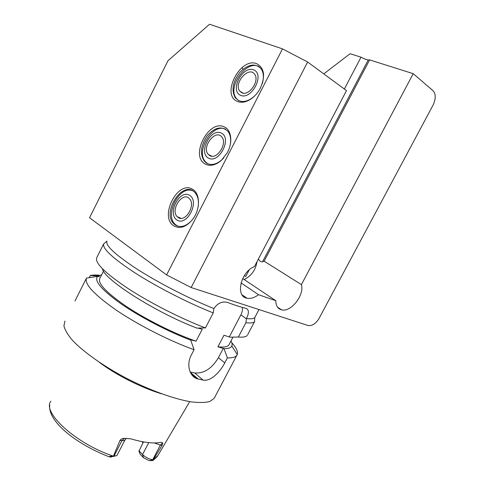<?xml version="1.0" encoding="UTF-8"?>
<svg xmlns="http://www.w3.org/2000/svg" width="485" height="485" viewBox="0 0 485 485"><rect width="100%" height="100%" fill="white"/><g stroke="black" fill="none" stroke-linecap="round" stroke-linejoin="round"><path stroke-width="0.73" d="M262.3 83.584C264.034 77.582 263.664 72.677 261.209 68.87C255.419 62.886 248.35 63.996 239.996 72.204C232.733 81.735 231.187 90.301 235.352 97.891L238.959 100.741C242.597 102.196 246.659 101.523 251.151 98.728L254.443 96.145M259.336 66.863C246.871 58.776 226.628 87.185 236.462 98.57L238.42 100.492M256.729 63.705C264.495 68.052 265.622 76.363 260.106 88.646C257.59 93.181 254.395 96.733 250.515 99.298C245.707 102.286 241.354 103.002 237.462 101.444C220.663 95.218 240.196 56.721 256.729 63.705M241.882 92.787L239.723 91.077C233.285 83.305 248.969 65.493 254.655 74.296C259.911 80.765 249.011 96.448 241.882 92.787M240.578 95.345C251.745 100.286 265.186 74.053 253.588 69.846C242.342 65.511 229.484 90.804 240.578 95.345M229.999 145.833C231.321 139.759 230.617 134.903 227.877 131.265C221.724 125.724 214.819 127.234 207.156 135.794C200.657 145.609 199.747 154.133 204.434 161.366L206.968 163.396C211.527 165.567 216.48 164.379 221.827 159.832L223.652 157.989M225.743 129.307C212.812 122.353 195.061 151.362 205.585 161.941L207.798 163.791M224.422 126.991C231.581 130.047 233.006 142.845 227.095 153.048L221.36 160.347C215.631 165.215 210.326 166.488 205.452 164.16C189.496 156.576 208.738 118.649 224.422 126.991M209.805 155.63L208.259 154.394C201.317 147.119 215.54 128.677 221.803 136.988C227.774 143.372 216.934 160.111 209.805 155.63M208.52 158.152C219.105 164.015 232.339 138.189 221.336 133.048C210.654 127.791 197.989 152.702 208.52 158.152M198.201 206.374C198.941 200.469 197.862 195.873 194.964 192.6C183.13 179.044 161.123 212.485 174.066 223.979L175.461 225.101C181.044 228.114 186.786 226.192 192.684 219.353M192.654 190.793C179.408 185.009 164.106 214.794 175.261 224.452L177.631 226.137M192.606 189.32C199.79 193.121 200.566 207.501 193.915 217.559L193.109 218.765C186.664 226.877 180.268 229.266 173.927 225.925C158.789 217.019 177.752 179.65 192.606 189.32M178.213 217.529L177.322 216.813C169.932 210.138 182.621 190.938 189.399 198.668C196.11 204.876 185.367 222.882 178.213 217.529M176.946 220.008C186.974 226.762 200.002 201.336 189.568 195.279C179.444 189.132 166.961 213.679 176.946 220.008M241.942 67.651L243.215 69.106M323.774 73.884L350.073 53.714L361.022 57.175C364.229 58.903 366.642 59.819 368.26 59.928L369.594 59.885L413.214 73.678L432.541 90.265C435.748 93.193 436.07 97.879 433.493 104.311L318.748 318.997C315.468 323.919 311.904 326.09 308.054 325.514L191.157 287.538L166.616 274.928L89.531 217.765L167.949 60.77L209.544 24.25L282.5 48.876L166.616 274.928M361.022 57.175L344.368 89.028M413.214 73.678L301.415 284.604C304.701 294.995 290.812 312.686 281.524 309.83C277.796 308.775 275.886 305.732 275.795 300.7L258.499 294.704C254.437 297.772 250.575 298.93 246.907 298.19C235.067 296.383 240.736 271.794 254.486 266.52L346.496 90.592L307.635 62.013L282.5 48.876M307.635 62.013L191.157 287.538M275.795 300.7L242.688 278.542M244.143 279.512C251.351 275.953 255.643 270.006 257.014 261.682M258.372 259.087C259.893 261.336 261.294 262.227 262.561 261.748L264.125 261.209L301.415 284.604M244.24 275.759L245.84 276.347L249.175 269.963M241.045 282.888L258.499 294.704M369.594 59.885L264.125 261.209M245.84 276.347L244.313 275.65M213.903 308.557C189.914 298.984 159.25 283.27 137.498 269.393C115.291 254.843 105.13 245.428 107.009 241.142L103.723 243.816L96.697 257.79C94.842 262.967 105.197 273.146 127.761 288.326C149.865 302.767 181.008 318.627 205.428 327.902L213.242 312.904L213.903 308.557C217.541 303.258 221.972 301.185 227.204 302.325L227.604 302.464C234.916 305.192 241.087 307.175 246.113 308.405C249.023 309.636 249.144 313.019 246.471 318.56C250.903 319.118 253.667 318.784 254.758 317.548L255.201 316.778M89.234 277.644L90.295 275.529L98.273 275.898L99.401 276.832L97.691 276.317L86.469 278.117L74.999 300.936M97.691 276.317L97.588 276.408C93.799 280.712 101.535 289.794 120.783 303.646C139.741 316.832 167.907 331.528 190.738 340.149L190.156 339.67L196.043 341.179L202.245 329.266L198.001 328.103M103.535 271.073L99.946 278.19C97.236 283.046 106.1 292.497 126.543 306.544C146.506 319.809 174.764 333.874 196.043 341.179M101.614 274.886L98.273 275.898M86.469 278.117C84.245 284.034 94.278 294.777 116.564 310.339C138.419 325.108 169.489 340.888 194.061 349.727L190.738 340.149M103.723 243.816C102.123 248.484 112.702 258.275 135.46 273.188C157.734 287.411 188.92 303.325 213.242 312.904M102.493 268.835C103.711 279.275 155.715 312.528 196.989 328.127L205.428 327.902M246.471 318.56L245.883 322.725L238.359 337.045L229.999 337.178L223.979 335.238L217.923 346.793L223.979 348.66L227.404 357.888L224.779 362.877C219.687 372.741 210.49 381.616 203.069 380.094L197.007 378.73C189.526 376.214 186.131 364.72 191.339 354.953L194.061 349.727M229.405 336.729L240.887 314.838C242.245 312.176 242.724 309.697 242.318 307.399M190.193 371.989L194.715 372.953C203.924 373.674 211.818 368.6 218.389 357.736L223.391 348.2M227.404 357.888C232.37 358.021 235.516 357.172 236.825 355.323L237.256 354.547C238.22 351.77 236.395 347.836 231.788 342.743M223.979 348.66C228.35 348.715 230.963 347.818 231.8 345.981C232.382 344.677 232.109 342.992 230.993 340.925M217.923 346.793C223.852 347.472 227.489 346.878 228.847 345.005L229.247 344.247M245.883 322.725C250.545 323.289 253.443 322.901 254.576 321.567L247.799 334.486M238.359 337.045C243.173 337.439 246.174 336.857 247.368 335.293L247.392 335.262M115.097 456.088L109.652 456.979C108.67 456.555 109.804 456.239 113.053 456.045L116.57 455.7L117.164 455.039M138.91 450.711L142.541 454.536C145.555 457.367 148.95 459.089 152.72 459.707L160.365 445.078L162.154 445.278L153.236 459.816L152.581 460.586L149.228 460.665L143.463 457.695L140.147 454.184L138.934 451.165L143.493 441.908M143.239 442.393L143.063 441.829M113.484 456.015L119.953 440.495L124.196 440.562L125.045 439.828M162.154 445.278L162.766 442.823L160.753 442.332C153.648 443.781 143.663 442.617 130.804 438.828L124.372 438.343C122.42 438.331 120.947 439.046 119.953 440.495M99.298 362.289C115.903 374.881 141.559 387.861 161.456 393.765M149.344 460.677L153.169 459.75M142.954 442.938L142.426 441.714M142.923 443.005L142.244 441.677M196.619 378.579L196.322 378.148M64.935 321.064L63.923 325.89C64.911 329.964 67.779 334.789 72.52 340.379C83.505 352.037 103.578 366.254 126.821 378.476C150.247 390.443 174.139 399.022 191.114 401.853C198.995 402.805 205.222 402.689 209.781 401.495L214.14 398.403L214.746 397.251M99.631 275.304C95.733 274.868 92.623 274.946 90.295 275.529M368.26 59.928L262.561 261.748M240.887 314.838L246.435 318.839M194.715 372.953L203.069 380.094M218.389 357.736L224.779 362.877M190.344 372.31L198.244 379.1M110.574 457.094L113.981 456.064L121.923 440.719L124.372 438.343M153.236 459.816L157.801 455.657M50.864 401.228C41.795 412.274 75.696 443.557 113.053 456.045M143.463 457.695L142.541 454.536L148.743 442.641M154.345 442.938L160.365 445.078L162.766 442.823M236.462 98.57L235.352 97.891M251.151 98.728L250.515 99.298M242.967 93.108L239.723 91.077M205.585 161.941L204.434 161.366M221.827 159.832L221.36 160.347M211.799 156.212L208.259 154.394M175.261 224.452L174.066 223.979M181.032 218.335L177.322 216.813M281.524 309.83L277.529 307.132M246.907 298.19L242.124 294.874M97.588 276.408L96.8 276.444M254.849 317.445L258.972 309.612M191.011 373.577L197.001 378.73M231.8 345.981L237.256 354.547M254.758 317.548L254.576 321.567M228.847 345.005L232.976 337.136M117.067 455.227L124.96 439.986L126.288 438.458M153.333 460.174L157.346 456.427L189.726 401.622M108.943 456.718C76.588 444.218 47.609 421.617 49.725 404.981M214.14 398.403L236.825 355.323"/></g></svg>
